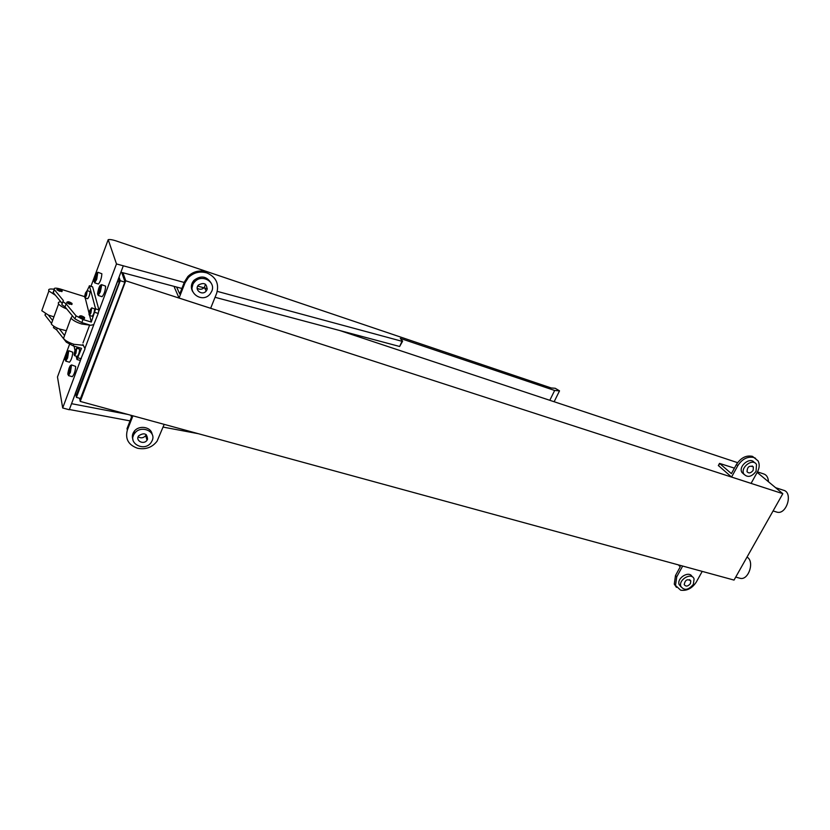 <?xml version="1.0" encoding="UTF-8"?>
<svg xmlns="http://www.w3.org/2000/svg" width="830" height="830" viewBox="0 0 830 830"><rect width="100%" height="100%" fill="white"/><g stroke="black" fill="none" stroke-linecap="round" stroke-linejoin="round"><path stroke-width="1.25" d="M753.91 457.506L758.029 460.826C759.772 464.136 759.543 467.902 757.334 472.125L751.077 483.382L731.562 477.053L737.808 465.672C742.228 458.928 747.591 456.21 753.91 457.506L752.499 456.355C746.191 455.048 740.827 457.766 736.418 464.499L731.406 473.629L719.527 463.389L734.415 468.151M744.043 474.397L741.906 472.415C738.026 466.066 750.538 456.251 754.366 462.652M731.562 477.053L718.365 465.516M753.92 457.517L755.559 458.285M737.58 462.663L339.543 330.464M782.825 493.684L734.031 580.087L80.23 401.419L125.735 280.789L782.825 493.684L757.178 472.405M125.735 280.789L122.933 272.748M179.062 298.043L185.007 282.885L188.389 277.562C193.701 272.479 199.874 270.933 206.929 272.945L206.95 272.956C216.142 277.116 219.369 283.912 216.64 293.343L210.654 308.283L179.062 298.043L174.435 287.45M756.068 471.315C751.648 476.96 747.571 477.873 743.846 474.055C739.872 467.508 752.997 457.641 756.504 464.541L756.068 471.315M80.23 401.419L79.597 398.255M80.489 398.493L124.967 281.795L121.719 272.427M206.369 271.898L206.95 272.956L206.369 271.898C199.335 269.885 193.172 271.42 187.871 276.504L184.499 281.806L179.737 293.965L176.614 287.056M192.643 291.506C190.599 287.605 191.025 283.891 193.94 280.364C200.767 275.228 206.442 276.037 210.965 282.802M768.466 481.763C768.227 477.53 766.64 474.916 763.693 473.93L757.468 471.876M739.551 578.147L740.049 578.282C748.515 580.803 754.937 561.277 747.01 557.106M776.278 511.934L776.87 512.12C786.622 515.212 793.459 492.263 783.396 490.219L775.594 487.677M192.135 287.377L193.878 280.426M211.775 291.226L210.177 293.903C202.188 304.247 185.381 291.361 194.677 281.847C201.586 273.61 216.163 281.712 211.775 291.226M753.152 470.34C750.942 473.162 748.909 473.629 747.042 471.741C747.27 466.771 749.386 465.184 753.37 466.979L753.152 470.34M702.222 571.393L696.287 582.069C692.127 588.377 686.908 591.085 680.652 590.182L675.506 585.461L676.74 576.84L675.496 575.512L680.247 566.849L678.369 564.867M682.665 566.05L676.74 576.84M681.067 586.903L679.137 584.559C676.512 577.981 689.408 570.22 692.127 576.736M164.184 424.358L157.067 441.197C152.149 447.474 145.634 449.819 137.521 448.242L137.5 448.231C128.359 444.932 124.988 438.852 127.374 430.002L127.011 428.643L131.462 417.262L130.901 415.259M132.925 415.82L127.374 430.002M132.935 439.537C131.877 436.777 132.261 434.111 134.087 431.527C138.683 424.732 151.278 426.734 152.118 434.308M192.114 287.595L192.197 282.988M676.45 587.35L674.271 584.123L675.496 575.512M693.361 584.341C688.475 590.172 684.314 590.867 680.87 586.426C678.172 579.548 691.888 571.849 694.077 579.008L693.361 584.341M133.174 436.3L134.616 430.687M152.222 440.502L151.247 442.307C144.7 452.537 126.866 443.147 134.605 433.426C140.602 424.618 156.538 431.133 152.222 440.502M207.044 289.66L206.203 291.05C202.178 296.123 193.919 289.743 198.453 285.022C204.118 282.086 206.981 283.632 207.044 289.66M133.163 436.352L133.225 432.918M205.529 284.265L204.367 287.439C202.147 289.577 199.76 289.836 197.198 288.228M690.436 583.563C687.997 586.478 685.922 586.831 684.2 584.621C685.165 579.859 687.365 578.624 690.799 580.917L690.436 583.563M147.543 439.267L147.035 440.201C143.735 445.264 134.917 440.585 138.724 435.76C144.223 432.347 147.159 433.519 147.543 439.267M146.246 434.609L145.696 435.636C143.455 438.074 140.944 438.468 138.143 436.808M124.822 282.169L120.257 280.696L76.402 397.373L75.789 394.219M80.904 398.608L76.402 397.373M120.257 280.696L119.053 277.116M118.483 278.662L119.499 281.702L76.671 394.458M184.239 282.459L116.48 263.94L108.201 239.663C110.12 239.248 113.409 239.891 118.068 241.582L551.172 387.952L555.229 388.284L559.524 390.857L554.658 390.474L400.319 338.401L402.602 341.161L401.99 341.286L217.284 291.382M207.313 288.695L197.706 286.101M192.799 284.773L191.668 284.462M401.99 341.286L399.645 346.483L215.053 297.296M181.884 288.456L120.9 272.209M399.645 346.483L402.519 341.358M554.658 390.474L549.802 400.299M559.524 390.857L554.139 401.741M108.201 239.663L90.978 286.267M69.502 344.44L57.478 376.976L62.686 407.976L80.458 360.386M116.48 263.94L98.905 310.98M93.852 324.52L85.179 347.749M123.172 266.15L75.229 393.659L77.076 394.572M75.26 393.814L69.284 409.75L62.686 407.976M127.903 414.44L71.556 403.691M198.422 433.717L163.095 427.087M130.04 420.893L69.367 409.512M119.354 282.076L117.57 281.495L75.312 394.084M97.909 272.271L101.862 273.755C101.582 278.206 100.44 281.629 98.417 284.026L98.345 284.005M101.54 284.628L105.607 286.153C105.348 290.739 104.165 294.245 102.069 296.694L101.986 296.663M68.817 350.748L72.77 352.211C72.438 356.661 71.339 359.992 69.481 362.212L69.419 362.191M71.608 364.93L75.675 366.435C75.354 371.02 74.233 374.444 72.303 376.685L72.241 376.675M95.917 275.508L96.539 275.052L96.311 276.898L94.838 279.669L95.917 275.508L96.456 275.685M99.496 287.948L100.139 287.491L99.911 289.411L98.386 292.222L99.496 287.948L100.067 288.124M66.96 353.86L67.52 353.549L67.261 355.458L65.881 357.989L67.458 354.005M69.699 368.126L70.291 367.825L70.021 369.807L68.6 372.369L69.699 368.126L70.228 368.271M95.056 277.811L95.875 278.081M87.275 290.583L90.034 291.62C89.816 294.712 89.028 297.088 87.658 298.738L87.607 298.717M98.614 290.303L99.475 290.583M91.767 307.837L94.63 308.905C94.423 312.132 93.614 314.591 92.182 316.272L92.12 316.251M76.765 348.154L79.628 349.212C79.4 352.439 78.601 354.856 77.232 356.475L77.18 356.454M66.141 356.08L66.95 356.319M68.859 370.398L69.72 370.637M89.63 315.483L91.29 322.061L95.595 308.874L98.936 309.901L98.251 313.418L93.759 324.613L90.719 325.277L81.568 323.98C76.256 322.248 72.718 320.287 70.965 318.087L72.428 315.857L74.939 318.896L81.817 322.58L89.578 324.935M98.936 309.901L92.638 286.91L89.443 285.894L95.595 308.874M87.16 290.583L89.443 285.894M85.21 297.97L89.069 313.252M80.251 360.448L85.034 348.808L83 344.647L82.056 345.145L83.187 345.477M76.163 356.163L76.962 359.504L81.506 348.33L73.196 345.882L73.797 344.243M74.97 350.457L74.067 346.141M72.428 315.857L65.02 306.872L66.12 303.863L76.059 315.836L82.959 319.529L91.29 322.061M84.577 296.621L60.113 288.964C55.62 287.74 53.649 287.906 54.199 289.483L63.36 300.543L62.893 301.643L66.12 303.863M84.38 318.627L84.577 318.046L82.097 318.357L79.161 316.728L79.493 316.126M71.847 304.517L72.044 303.977L69.564 304.237L66.691 302.649L67.022 302.079M61.939 291.6L62.126 291.091L59.667 291.309L56.845 289.753L57.187 289.214M85.895 292.969L85.22 295.542L86.227 293.073M90.335 310.296L89.64 312.972L90.688 310.399M45.443 313.771L44.976 315.068L51.543 323.42M57.27 328.099L56.627 329.873L53.442 327.632L53.857 326.481M56.627 329.873L66.348 342.199L73.196 345.882M75.385 350.561L74.69 353.238L75.717 350.665M53.577 291.226L53.13 292.451L62.229 303.49M55.444 295.273L48.887 290.998C47.974 289.162 49.696 288.591 54.075 289.265M65.02 306.872L61.804 304.662L62.198 303.573M89.796 311.758L90.335 311.924M82.056 345.145L74.036 344.315C68.734 342.624 65.228 340.663 63.495 338.422L64.304 336.223M66.317 330.714L59.366 328.96L64.564 335.507M53.919 316.863L48.306 315.026L52.612 320.453M48.306 315.026L41.801 310.711L42.496 308.781M74.856 352.003L75.385 352.159M59.366 328.96C55.247 327.352 52.581 325.692 51.336 323.98L52.083 321.916M66.691 308.905C62.561 307.276 59.874 305.627 58.608 303.956C57.81 302.608 58.546 301.881 60.818 301.788M82.274 317.776L79.566 316.272C80.365 315.369 82.025 315.774 84.556 317.485L82.274 317.776M69.741 303.666L67.085 302.193C67.894 301.342 69.533 301.757 72.013 303.427L69.741 303.666M59.833 290.739L57.239 289.307C58.048 288.508 59.667 288.923 62.094 290.542L59.833 290.739M737.808 465.672L736.418 464.499M719.652 463.534L718.448 465.744M174.777 286.568L174.393 287.574M185.007 282.885L184.499 281.806M94.63 282.823L97.836 272.25L96.726 279.274L94.63 282.823L98.417 284.026M98.189 295.47L100.98 285.25C100.586 284.545 99.859 285.53 98.791 288.218C96.913 295.21 97.224 296.31 99.735 291.517L101.727 284.918L100.347 291.88L98.189 295.47L102.069 296.694M65.726 361.133L68.755 350.727L67.624 357.927L65.726 361.133L69.481 362.212M68.454 375.606L71.536 364.91L70.394 372.369L68.454 375.606L72.303 376.685M95.243 275.799C93.406 282.605 93.697 283.652 96.135 278.932L97.349 272.863C96.975 272.188 96.27 273.174 95.243 275.799M66.359 353.985C64.533 360.728 64.761 361.921 67.043 357.574L68.299 351.443C67.987 350.623 67.344 351.474 66.359 353.985M69.077 368.219C67.209 375.15 67.448 376.405 69.803 371.996L71.09 365.667C70.768 364.806 70.094 365.646 69.077 368.219M85.023 297.908L87.223 290.573L86.445 295.49L85.023 297.908L87.658 298.738M89.453 315.431L91.715 307.826L90.927 312.972L89.453 315.431L92.182 316.272M74.513 355.686L76.713 348.133L75.914 353.352L74.513 355.686L77.232 356.475M85.459 293C84.183 297.731 84.37 298.478 86.03 295.252L86.891 291.008L85.459 293M89.879 310.306C88.561 315.213 88.769 316.023 90.501 312.713L91.383 308.304L89.879 310.306M74.959 350.509C73.642 355.396 73.818 356.257 75.499 353.092L76.391 348.652L74.959 350.509M94.9 312.381L98.251 313.418M82.959 319.529L81.817 322.58M77.968 357.834L81.299 358.799M76.059 315.836L74.939 318.896M54.355 289.691L53.286 292.658M66.348 342.199L66.732 341.182M45.121 315.286L45.671 313.75M743.846 474.055L741.906 472.415M719.527 463.389L718.324 465.599M740.049 578.282L735.722 577.089M776.87 512.12L773.083 510.938M188.389 277.562L187.871 276.504M194.677 281.847L193.94 280.364M753.37 466.979L752.136 465.962M675.506 585.461L674.271 584.123M680.87 586.426L679.137 584.559M134.605 433.426L134.087 431.527M206.203 291.05L204.367 287.439M690.799 580.917L689.606 579.662M147.035 440.201L145.696 435.636M92.514 286.755L89.36 285.759M76.962 359.504L80.292 360.459M54.199 289.483L53.13 292.451M61.804 304.662L62.893 301.643M44.976 315.068L45.484 313.647M53.929 326.294L53.442 327.632M70.965 318.087L63.495 338.422M89.671 324.966L82.99 342.925M48.887 290.998L41.801 310.711M58.608 303.956L51.336 323.98M79.566 316.272L79.327 316.925M84.359 318.014L84.11 318.668M67.085 302.193L66.856 302.836M71.826 303.915L71.598 304.558M57.239 289.307L57.011 289.94M61.918 291.008L61.69 291.641"/></g></svg>
